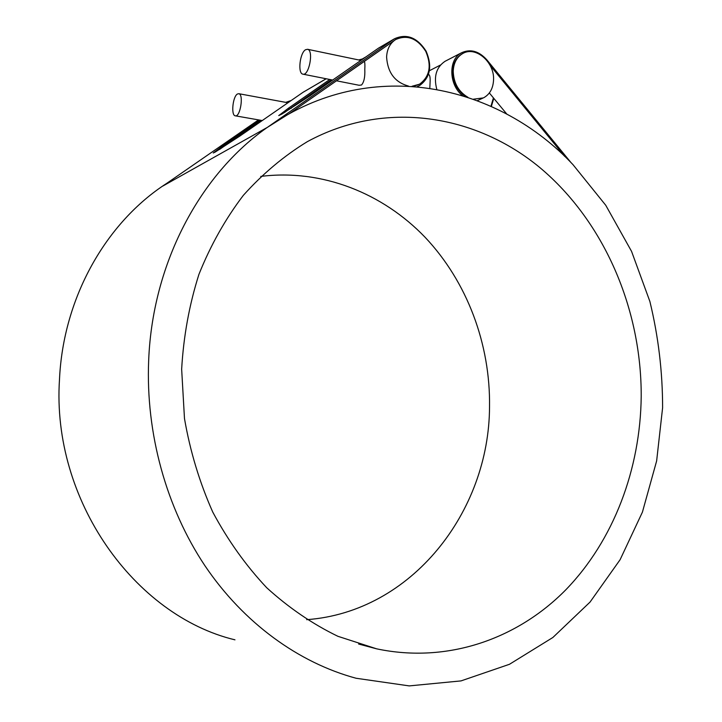 <?xml version="1.0" encoding="UTF-8"?>
<svg xmlns="http://www.w3.org/2000/svg" width="722" height="722" viewBox="0 0 722 722"><rect width="100%" height="100%" fill="white"/><g stroke="black" fill="none" stroke-linecap="round" stroke-linejoin="round"><path stroke-width="1.08" d="M428.615 74.556L428.751 74.583C429.924 75.142 430.366 77.877 430.068 82.795L429.816 88.192M462.766 53.509L462.053 53.879C456.205 57.417 453.073 63.283 452.676 71.496C452.938 82.299 457.252 90.647 465.618 96.54M467.937 97.289C458.524 91.694 453.624 83.003 453.226 71.225C453.624 63.004 456.755 57.128 462.612 53.599C475.491 45.63 494.552 62.038 493.559 79.799C493.162 88.418 489.787 94.456 483.433 97.894L473.452 99.185M237.403 94.022L238.82 93.698C243.973 94.329 240.218 117.542 235.255 115.818C230.878 115.403 232.737 96.549 237.403 94.022M291.309 107.722L291.282 108.309M305.55 49.728L307.572 49.286C313.971 50.287 308.971 76.379 302.852 74.14C297.554 73.463 299.82 52.886 305.55 49.728M364.33 61.334C364.89 62.363 365.043 65.052 364.8 69.402C365.133 76.992 364.032 82.2 361.505 85.006L359.078 85.268L336.443 80.792M408.381 86.035C394.925 82.299 387.669 72.633 386.595 57.065C386.992 49.159 389.988 43.338 395.593 39.584C407.253 34.385 417.307 38.302 425.754 51.343C431.846 65.684 429.761 76.64 419.5 84.212L412.036 86.261M413.363 86.351L418.733 84.6M395.791 39.466L288.836 114.031M572.979 164.643L605.749 205.274L631.56 251.373L649.881 301.462C658.356 336.344 662.597 371.767 662.606 407.731L656.641 460.916L642.427 512.106L620.108 559.703L590.064 602.058L552.881 637.481L509.452 664.294L461.024 680.9L409.23 685.9L356.099 678.256C298.863 662.805 243.774 623.294 204.904 565.687C166.331 507.873 145.654 433.399 148.66 360.693C152.649 256.418 206.781 163.136 279.703 119.365C378.842 58.076 499.443 86.261 572.979 164.643M166.629 183.424C106.378 222.159 63.175 297.329 59.484 379.537C51.515 500.03 134.472 615.713 234.966 639.836M284.405 116.531L285.334 116.007M287.04 115.033L267.311 127.406L394.411 38.798C406.657 33.32 417.217 37.427 426.088 51.118C432.487 66.18 430.285 77.678 419.491 85.62L417.181 86.667M641.208 396.586C640.378 468.975 613.862 540.264 565.723 589.892C517.394 638.97 447.441 663.807 376.64 648.834L337.896 636.299C312.626 624.07 288.917 607.906 266.77 587.789C245.895 565.588 227.89 540.345 212.746 512.051C199.552 482.395 190.13 451.223 184.48 418.543L181.655 369.204C183.532 336.308 189.29 304.684 198.938 274.333C210.625 245.2 225.435 218.874 243.35 195.337C262.727 173.74 284.044 155.853 307.31 141.674C384.979 99.392 475.78 114.437 540.002 167.703C604.242 221.546 641.596 308.971 641.208 396.586M306.66 619.675C411.964 612.012 489.29 511.393 489.525 406.73C490.464 344.232 467.17 281.797 425.087 237.276C382.786 193.18 322.057 168.758 260.768 176.412M284.324 112.641L289.287 109.121L288.62 108.074L278.746 115.583L281.977 114.022L310.189 95.71L378.229 48.32L394.411 38.798M331.425 79.799L289.287 109.121M358.681 59.953L362.363 58.969M288.62 108.074L329.764 79.474M219.596 149.427L223.567 146.638L222.954 145.718L213.225 152.992L215.174 152.08L240.119 135.88L302.915 92.389L326.145 78.752M261.463 120.412L223.567 146.638M285.768 102.371L291.11 100.511M222.954 145.718L259.938 120.141M304.44 91.45L303.556 91.974M258.548 119.897L162.811 186.059L267.311 127.406M379.88 47.309L378.924 47.869M564.631 156.322L490.058 65.314M489.345 92.957L506.79 114.049M445.925 60.847L445.032 61.307C436.25 67.272 433.507 76.613 436.792 89.347M462.495 95.566C448.741 84.862 448.163 59.357 461.475 52.796C470.437 48.69 478.894 51.036 486.854 59.845L571.075 162.685M493.415 97.876L490.978 106.251M393.716 39.268L378.229 48.32M326.209 78.77L302.915 92.389M429.473 70.693L440.51 64.998M462.053 53.879L462.612 53.599M287.925 102.768L238.82 93.698M262.248 120.547L235.39 115.836M493.794 98.327L491.357 106.423M360.883 60.413L307.572 49.286M332.68 80.052L303.032 74.176M477.35 100.62L482.522 98.3M287.41 102.677L291.571 100.25M360.152 60.26L365.982 56.857M395.078 39.891L395.593 39.584M278.773 119.888L279.703 119.365M358.617 644.033L376.64 648.834M417.37 86.685L418.453 86.144M445.032 61.307L461.475 52.796"/></g></svg>
